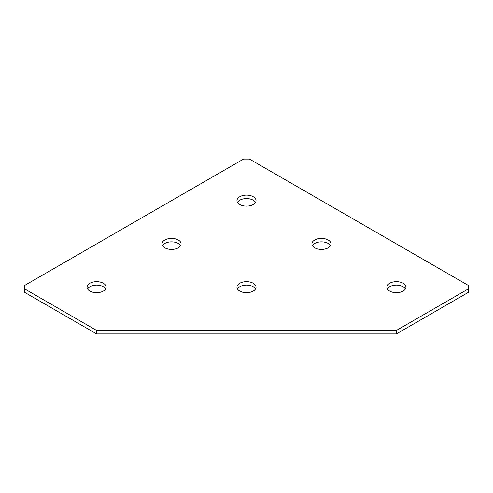 <?xml version="1.0" encoding="UTF-8"?>
<svg xmlns="http://www.w3.org/2000/svg" width="493" height="493" viewBox="0 0 493 493"><rect width="100%" height="100%" fill="white"/><g stroke="black" fill="none" stroke-linecap="round" stroke-linejoin="round"><path stroke-width="0.74" d="M162.493 245.637A9.54 5.509 180 0 1 164.804 243.468A9.54 5.509 180 0 1 180.604 245.637M164.804 240.011A9.54 5.509 180 0 1 175.2 238.815A9.54 5.509 180 0 1 181.091 243.906A9.54 5.509 180 0 1 178.293 247.8A9.54 5.509 180 0 1 167.897 248.99A9.54 5.509 180 0 1 162.012 243.906A9.54 5.509 180 0 1 164.804 240.011M237.441 202.364A9.54 5.509 180 0 1 239.752 200.201A9.54 5.509 180 0 1 255.559 202.364M239.752 196.738A9.54 5.509 180 0 1 250.148 195.542A9.54 5.509 180 0 1 256.04 200.633A9.54 5.509 180 0 1 253.248 204.527A9.54 5.509 180 0 1 242.852 205.723A9.54 5.509 180 0 1 236.96 200.633A9.54 5.509 180 0 1 239.752 196.738M312.396 245.637A9.54 5.509 180 0 1 314.707 243.468A9.54 5.509 180 0 1 330.507 245.637M314.707 240.011A9.54 5.509 180 0 1 325.103 238.815A9.54 5.509 180 0 1 330.988 243.906A9.54 5.509 180 0 1 328.196 247.8A9.54 5.509 180 0 1 317.8 248.99A9.54 5.509 180 0 1 311.909 243.906A9.54 5.509 180 0 1 314.707 240.011M387.344 288.904A9.54 5.509 180 0 1 389.655 286.741A9.54 5.509 180 0 1 405.456 288.904M389.655 283.278A9.54 5.509 180 0 1 400.051 282.088A9.54 5.509 180 0 1 405.936 287.172A9.54 5.509 180 0 1 403.145 291.067A9.54 5.509 180 0 1 392.748 292.263A9.54 5.509 180 0 1 386.857 287.172A9.54 5.509 180 0 1 389.655 283.278M87.544 288.904A9.54 5.509 180 0 1 89.855 286.741A9.54 5.509 180 0 1 105.656 288.904M89.855 283.278A9.54 5.509 180 0 1 100.252 282.088A9.54 5.509 180 0 1 106.143 287.172A9.54 5.509 180 0 1 103.345 291.067A9.54 5.509 180 0 1 92.949 292.263A9.54 5.509 180 0 1 87.064 287.172A9.54 5.509 180 0 1 89.855 283.278M237.441 288.904A9.54 5.509 180 0 1 239.752 286.741A9.54 5.509 180 0 1 255.559 288.904M239.752 283.278A9.54 5.509 180 0 1 250.148 282.088A9.54 5.509 180 0 1 256.04 287.172A9.54 5.509 180 0 1 253.248 291.067A9.54 5.509 180 0 1 242.852 292.263A9.54 5.509 180 0 1 236.96 287.172A9.54 5.509 180 0 1 239.752 283.278M396.397 330.446L468.35 288.904L468.35 292.367L396.397 333.909L396.397 330.446L96.603 330.446L24.65 288.904L24.65 292.367L96.603 333.909L96.603 330.446M396.397 333.909L96.603 333.909M24.65 288.904L24.65 285.447L243.505 159.091L249.495 159.091L468.35 285.447L468.35 288.904"/></g></svg>
